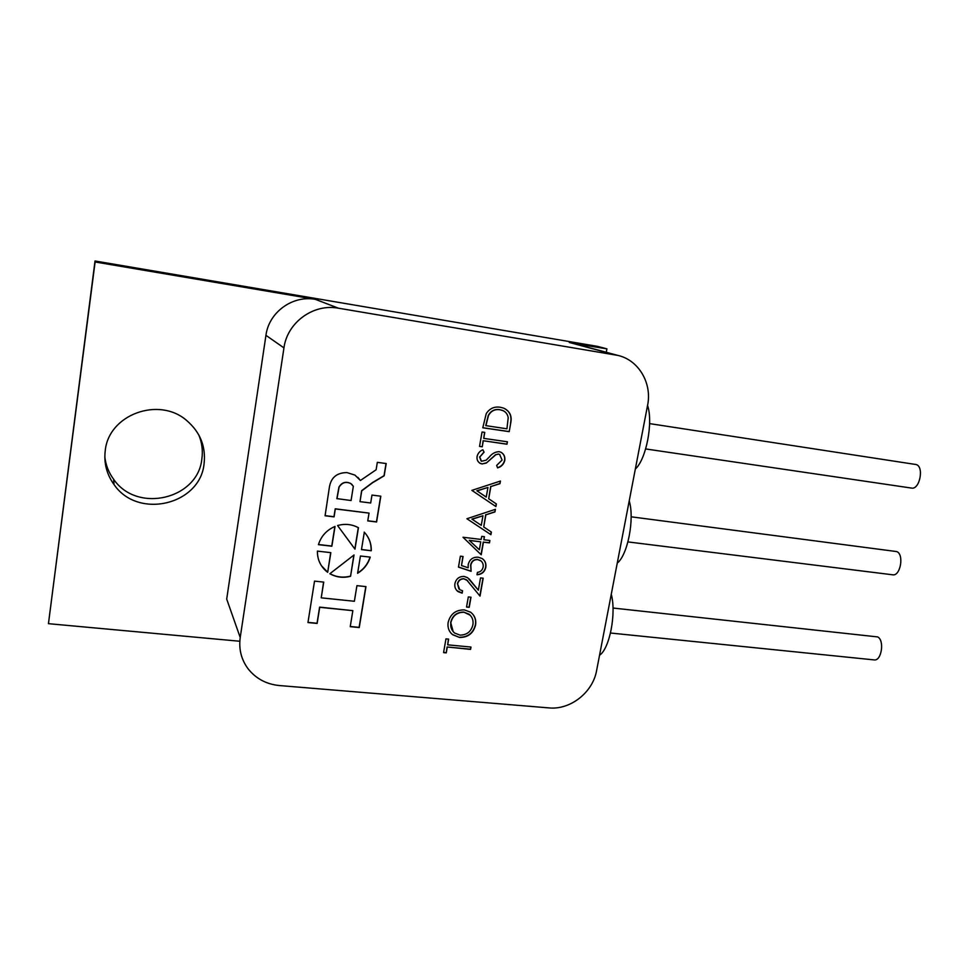 <?xml version="1.0" encoding="UTF-8"?>
<svg xmlns="http://www.w3.org/2000/svg" width="969" height="969" viewBox="0 0 969 969"><rect width="100%" height="100%" fill="white"/><g stroke="black" fill="none" stroke-linecap="round" stroke-linejoin="round"><path stroke-width="1.45" d="M649.605 423.61L916.105 464.539C924.293 466.368 919.787 489.854 911.599 488.085L645.657 448.938M647.558 405.454C653.397 422.339 646.226 459.294 635.337 469.057M631.146 516.804L896.664 551.567C904.295 554.086 900.54 576.289 892.752 574.811L627.948 541.913M629.22 500.852C634.743 518.851 627.73 555.007 617.253 563.122M613.002 608.035L877.599 636.912C884.709 640.049 881.62 661.112 874.232 659.913L610.506 633.023M611.269 594.251C616.49 613.316 609.622 648.709 599.557 655.238M104.822 457.005C105.778 465.12 108.698 472.521 113.579 479.195C137.077 513.824 198.124 499.071 201.867 458.822C203.018 450.585 201.964 442.579 198.742 434.815M105.221 450.864C103.78 463.17 106.723 474.398 114.039 484.561C138.01 519.832 200.244 504.728 204.084 463.703C205.997 446.648 200.268 432.295 186.86 420.667C159.231 396.115 108.516 414.417 105.221 450.864M548.987 707.903C570.378 710.095 592.846 692.387 596.601 670.56L647.595 405.272C652.234 383.264 638.68 360.056 617.895 355.417L338.423 308.19C313.496 303.394 287.224 322.411 283.953 347.895L240.215 637.517C238.64 649.303 241.342 659.828 248.33 669.107C256.179 678.809 266.548 684.284 279.447 685.555L548.987 707.903M459.609 637.469L452.632 634.719C448.913 631.594 447.412 627.524 448.138 622.486C450.331 614.007 455.721 609.816 464.321 609.901L470.607 612.19C474.713 615.4 476.373 619.675 475.573 625.029C473.369 633.314 468.051 637.457 459.609 637.469L452.462 634.525L450.815 632.987M457.598 583.992L459.754 589.673L462.576 590.787L462.152 593.161L458.071 591.635C455.466 589.649 454.413 586.96 454.921 583.58C456.145 578.735 459.209 576.349 464.127 576.434L467.688 577.718L478.359 590.194L480.527 577.912L483.192 578.214L480.018 596.117L466.573 579.813L463.921 578.832C460.529 578.893 458.422 580.613 457.598 583.992L458.882 588.934M481.218 554.777L463 537.25L481.181 539.442L481.726 536.354L484.415 536.681L483.87 539.757L489.89 540.484L489.466 542.882L483.446 542.155L481.218 554.777M471.867 490.362L500.44 481.048L499.968 483.676L490.859 486.547L488.703 498.769L496.37 503.941L495.91 506.569L471.867 490.362L495.91 506.569M510.699 423.199L509.197 431.653L482.78 427.789L486.232 413.654C489.636 408.446 494.335 406.314 500.319 407.271L503.371 408.034C509.779 410.88 512.226 415.943 510.699 423.199L509.197 431.653M483.289 440.834L482.247 446.794L479.534 446.406L482.041 432.004L484.766 432.404L483.725 438.376L507.405 441.791L506.969 444.226L483.107 440.725L482.247 446.794M364.308 532.247L361.473 549.617L371.272 550.743C371.454 543.597 369.128 537.432 364.308 532.247M337.575 525.537L354.969 549.157L358.445 527.73C351.929 524.217 344.976 523.49 337.575 525.537M327.692 572.316L330.841 552.645L317.408 551.119C317.323 559.137 320.218 565.775 326.093 571.044L327.692 572.316L330.695 552.633M350.56 576.289L354.024 554.983L329.86 573.733C336.316 577.33 343.208 578.178 350.56 576.289L353.855 555.116M370.231 557.114L360.432 556.012L357.609 573.285C363.884 569.409 368.087 564.019 370.231 557.114M318.426 544.663L331.87 546.213L335.032 526.421C326.662 530.043 321.127 536.123 318.426 544.663M504.776 460.432C503.783 464.236 501.385 466.719 497.594 467.882L496.661 465.399L502.087 460.057L499.604 454.4L498.587 454.11L495.825 454.727L486.39 463L482.102 463.957L480.333 463.448C477.717 461.91 476.627 459.56 477.087 456.387C477.911 453.262 479.837 451.045 482.853 449.749L484.088 452.196L479.764 457.041L481.508 461.244L486.147 460.178L489.418 456.896C491.998 453.601 495.207 451.857 499.047 451.675L500.803 452.172C503.953 453.94 505.273 456.69 504.776 460.432L504.595 460.323C503.614 464.078 501.264 466.537 497.533 467.712M466.913 518.742L495.425 509.319L494.953 511.935L485.869 514.83L483.725 526.979L491.38 532.066L490.92 534.682L466.913 518.742L490.92 534.682M458.482 567.107L460.384 556.182L463.085 556.497L461.498 565.557L468.16 567.773L468.197 564.588C469.602 559.379 472.945 556.921 478.226 557.211L482.065 558.507C485.19 560.603 486.426 563.607 485.772 567.519C484.597 572.061 481.666 574.484 477.002 574.75L477.426 572.376C480.515 571.964 482.429 570.196 483.131 567.071C483.531 564.249 482.61 562.044 480.37 560.47L477.705 559.585C473.902 559.537 471.6 561.451 470.813 565.327L471.116 571.322L458.482 567.107M469.214 607.321L466.537 607.042L468.318 596.928L470.995 597.207L469.214 607.321L466.561 606.885M323.731 582.103L314.525 581.121L307.96 622.558L317.142 623.442L319.722 607.309L352.849 610.652L350.233 626.677L359.245 627.549L365.967 586.62L356.931 585.651L354.375 601.264L321.223 597.837L323.731 582.103M346.963 472.593C336.534 472.666 330.623 477.85 329.242 488.134L325.075 515.774L334.075 516.877L335.335 508.931L369.032 513.098L367.76 520.91L376.59 521.988L380.829 496.201L371.975 495.074L370.691 502.996L359.996 501.651L361.74 490.847L372.593 482.732L384.172 475.791L386.195 463.545L377.329 462.346L376.105 469.783L360.395 480.491L354.969 475.101L346.963 472.593M447.242 647.171L446.249 652.864L443.572 652.609L445.97 638.862L448.647 639.128L447.654 644.833L470.982 647.05L470.571 649.387L447.084 646.977L446.249 652.864M338.423 308.19L315.446 299.373C292.723 294.976 268.861 312.2 265.942 335.335L226.698 599.084L240.215 637.517M315.446 299.373L95.107 261.981L48.45 623.673L238.677 641.151M573.527 343.438L606.921 348.84L597.498 346.369L95.023 260.988L48.45 623.673M606.279 352.28L606.921 348.84M95.107 261.981L95.023 260.988M482.065 446.685L479.546 446.321M484.573 432.38L483.725 438.376M507.199 441.755L506.969 444.226M506.775 444.117L483.107 440.725M509.004 431.556L482.792 427.717M504.449 408.47C509.973 411.631 511.995 416.5 510.506 423.102M503.129 410.686L499.689 409.645C494.687 408.918 490.895 410.832 488.303 415.362L485.748 425.621L506.932 428.807L508.204 417.76C507.635 414.138 505.685 411.668 502.366 410.359L499.883 409.73C494.88 409.015 491.077 410.917 488.485 415.459L485.929 425.718M361.498 549.471L371.272 550.743M371.139 550.586C371.321 543.439 368.995 537.286 364.187 532.102M354.848 548.987L358.312 527.645M321.417 565.69L327.583 572.146M329.944 573.672C336.34 577.173 343.171 577.996 350.439 576.119M357.658 573.006C363.799 569.178 367.929 563.873 370.049 557.102M318.462 544.517L331.749 546.056L334.874 526.482M499.883 454.546L498.587 454.11M498.393 454.001L495.825 454.727M495.643 454.618L486.39 463M486.208 462.879L482.102 463.957M481.92 463.848L479.594 463.025M482.756 449.798L484.088 452.196M483.906 452.075L479.764 457.041M479.582 456.932L481.121 461.014M501.276 452.402C503.965 454.291 505.079 456.92 504.595 460.323M500.21 481.121L499.968 483.676M499.786 483.555L490.859 486.547M490.677 486.414L488.703 498.769M496.189 503.807L495.728 506.436M487.94 487.455L476.869 490.762L486.244 497.097L487.94 487.455L477.039 490.895M495.195 509.391L494.953 511.935M494.771 511.802L485.869 514.83M485.687 514.696L483.725 526.979M491.198 531.945L490.738 534.537M482.962 515.762L471.903 519.093L481.266 525.343L482.962 515.762L472.085 519.239M484.209 536.656L483.87 539.757M489.684 540.46L489.466 542.882M489.284 542.725L483.446 542.155M483.265 541.998L481.036 554.607M480.769 541.828L469.202 540.314L479.364 549.774L480.769 541.828L469.371 540.46L479.364 549.774M462.891 556.472L461.498 565.557M483.168 559.307C485.372 561.475 486.184 564.152 485.602 567.349L485.772 567.519M485.602 567.349C484.452 571.819 481.605 574.229 477.039 574.581M481.072 560.978L477.705 559.585M477.535 559.428C473.732 559.379 471.431 561.281 470.631 565.157L470.813 565.327M470.631 565.157L471.116 571.322M470.946 571.165L458.494 567.01M462.383 590.751L462.152 593.161M461.983 592.992L456.92 590.642M469.166 578.929L478.359 590.194M482.998 578.19L479.849 595.899M467.627 580.673L463.921 578.832M463.751 578.663C460.36 578.723 458.252 580.443 457.429 583.822M470.801 597.183L469.044 607.151M472.182 613.559C475.052 616.708 476.13 620.463 475.391 624.848L475.573 625.029M475.391 624.848C473.199 633.12 467.882 637.263 459.439 637.275M470.268 615.254L463.739 612.081C456.811 612.117 452.462 615.581 450.682 622.449L453.201 631.691M463.909 612.263C456.98 612.299 452.632 615.763 450.851 622.643C450.246 626.895 451.506 630.359 454.606 633.036L460.009 635.119C466.852 635.046 471.152 631.631 472.896 624.86C473.599 620.426 472.303 616.853 468.996 614.152L463.739 612.081M321.223 597.837L323.598 582.09M350.257 626.495L359.111 627.355L365.81 586.596M307.985 622.377L317.033 623.261L319.613 607.115L352.849 610.652M357.924 477.402L360.395 480.491M359.996 501.651L361.619 490.714L372.459 482.598L384.039 475.67L386.037 463.521M367.784 520.789L376.457 521.843L380.672 496.176M325.099 515.653L333.954 516.731L335.226 508.798L369.032 513.098M352.159 484.682L350.705 483.47C345.812 481.169 341.9 482.356 338.956 487.032L336.849 498.611L351.069 500.525L353.346 486.256L350.826 483.604C345.933 481.29 342.009 482.489 339.077 487.165L336.97 498.744M446.091 652.658L443.596 652.428M448.453 639.104L447.654 644.833M470.789 647.038L470.571 649.387M470.401 649.194L447.084 646.977M615.206 354.86L569.288 342.457M283.953 347.895L265.942 335.335M114.039 484.561L113.579 479.195M617.895 355.417L571.771 342.965"/></g></svg>
